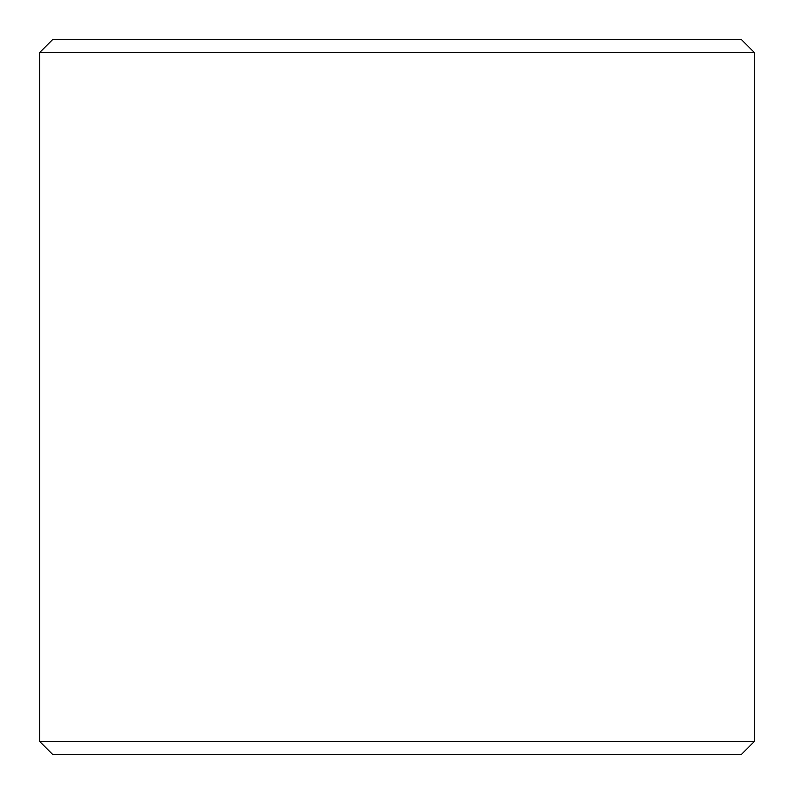 <?xml version="1.0" encoding="UTF-8"?>
<svg xmlns="http://www.w3.org/2000/svg" width="794" height="794" viewBox="0 0 794 794"><rect width="100%" height="100%" fill="white"/><g stroke="black" fill="none" stroke-linecap="round" stroke-linejoin="round"><path stroke-width="1.19" d="M52.513 754.3L741.536 754.3L754.3 741.536L754.3 52.464L741.536 39.7L52.464 39.7L39.7 52.464L39.7 741.536L52.513 754.3L39.75 741.536L39.75 52.464L52.513 39.7M754.3 52.464L39.75 52.464M754.3 741.536L39.75 741.536"/></g></svg>
